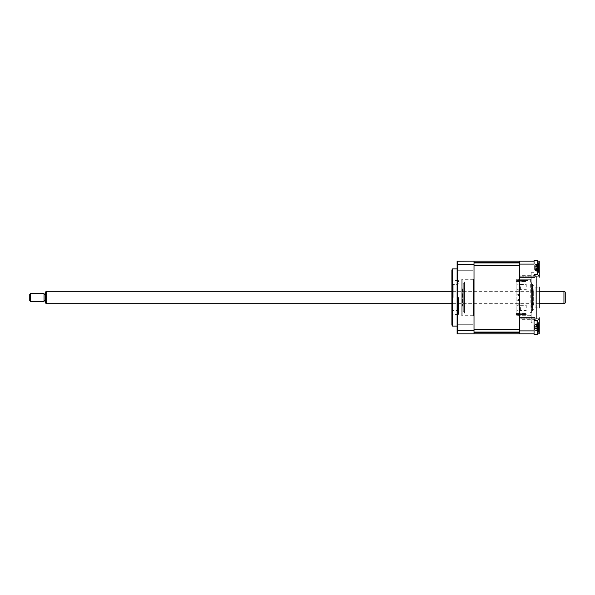 <?xml version="1.0" encoding="UTF-8"?>
<svg xmlns="http://www.w3.org/2000/svg" width="595" height="595" viewBox="0 0 595 595"><rect width="100%" height="100%" fill="white"/><g stroke="black" fill="none" stroke-linecap="round" stroke-linejoin="round"><path stroke-width="0.45" stroke-dasharray="2.98 2.23" d="M538.572 330.188A18.2 18.2 0 0 1 537.59 333.892L534.057 333.892L534.057 320.809L534.057 330.894L519.502 330.894L519.502 333.892L519.502 332.776L519.502 333.892L474.007 333.892L474.007 261.108L474.007 262.224L474.007 261.108L457.109 261.212L457.109 333.788L457.629 333.892L457.629 331.043L457.109 330.999M474.007 329.34L474.007 262.224L474.007 265.66L519.502 265.66L519.502 262.93L519.502 332.07L519.502 329.34L474.007 329.34M519.502 261.108L519.502 264.106L534.057 264.106L534.057 274.191L534.057 261.108L534.057 274.622L534.057 260.588L537.382 260.588L537.382 274.622L537.382 260.588L537.382 274.622L537.062 267.735L534.057 267.735L534.057 274.191L534.057 261.108L534.057 267.735L539.256 267.735L539.256 261.108L519.502 261.108L519.502 262.224L519.502 261.108L474.007 261.108M474.007 262.93L519.502 262.93L519.502 262.224L474.007 262.224M474.007 332.776L519.502 332.776L519.502 332.07L474.007 332.07M519.502 275.485L519.502 276.563L519.502 275.485M519.502 274.265L519.502 274.816L519.502 274.265M519.502 274.392L519.502 274.875L519.502 274.392M519.502 275.083L519.502 274.474L519.502 275.083M519.502 264.106L519.502 276.251L519.502 275.671L534.578 275.663A0.781 0.781 0 0 1 535.359 276.444L536.132 276.444L536.132 318.556L535.359 318.556A0.781 0.781 0 0 1 534.578 319.337L519.502 319.337L519.502 318.749L519.502 329.214L519.502 317.299L519.502 330.894M519.502 273.164L519.502 274.756L519.502 273.164M519.502 271.261L519.502 266.567L519.502 271.261M519.502 265.787L519.502 266.567L519.502 265.787M519.502 272.317L519.502 266.091L519.502 272.317M519.502 277.701L519.502 276.69L519.502 277.701M519.502 278.527L519.502 277.791L519.502 278.527M519.502 280.171L519.502 279.419L519.502 280.171M519.502 280.624L519.502 282.06L519.502 280.624M519.502 282.461L519.502 283.242L519.502 282.461M519.502 282.9L519.502 283.428L519.502 282.9M519.502 284.172L519.502 283.428L519.502 284.172M519.502 284.522L519.502 285.377L519.502 284.522M519.502 285.183L519.502 285.756L519.502 285.183M519.502 286.485L519.502 285.756L519.502 286.485M519.502 286.768L519.502 287.683L519.502 286.768M519.502 286.515L519.502 284.871L519.502 286.515M519.502 282L519.502 284.871L519.502 282M519.502 277.835L519.502 284.06L519.502 277.835M519.502 284.797L519.502 293.603L519.502 284.797M519.502 294.384L519.502 293.603L519.502 294.384M519.502 291.029L519.502 293.9L519.502 291.029M519.502 290.442L519.502 291.438L519.502 290.442M519.502 291.617L519.502 292.279L519.502 291.617M519.502 292.904L519.502 292.279L519.502 292.904M519.502 293.015L519.502 294.034L519.502 293.015M519.502 295.611L519.502 295.038L519.502 295.611M519.502 295.648L519.502 296.689L519.502 295.648M519.502 297.165L519.502 297.835L519.502 297.165M519.502 298.348L519.502 297.835L519.502 298.348M519.502 298.311L519.502 299.389L519.502 298.311M519.502 299.962L519.502 300.631L519.502 299.962M519.502 301.07L519.502 304.9L519.502 301.07M519.502 300.966L519.502 302.096L519.502 300.966M519.502 302.721L519.502 303.383L519.502 302.721M519.502 303.562L519.502 304.558L519.502 303.562M519.502 310.203L519.502 301.397L519.502 310.203M519.502 317.165L519.502 310.94L519.502 317.165M519.502 313L519.502 310.129L519.502 313M519.502 308.485L519.502 310.129L519.502 308.485M519.502 307.317L519.502 308.515L519.502 307.317M519.502 309.244L519.502 308.515L519.502 309.244M519.502 309.623L519.502 310.828L519.502 309.623M519.502 311.572L519.502 310.828L519.502 311.572M519.502 312.159L519.502 311.758L519.502 312.159M519.502 311.758L519.502 312.94L519.502 311.758M519.502 313.691L519.502 314.829L519.502 313.691M519.502 315.581L519.502 314.829L519.502 315.581M519.502 315.878L519.502 316.473L519.502 315.878M519.502 317.209L519.502 316.473L519.502 317.209M519.502 317.351L519.502 316.815L519.502 317.351M519.502 316.815L519.502 317.299L519.502 316.815M519.502 318.437L519.502 319.582L519.502 318.437M519.502 320.735L519.502 320.184L519.502 320.735M519.502 318.094L519.502 319.277L519.502 318.094M519.502 327.265L519.502 331.162L519.502 327.265M519.502 316.347L519.502 320.244L519.502 316.347M519.502 274.756L519.502 278.653L519.502 274.756M519.502 263.838L519.502 267.735L519.502 263.838M519.502 263.704L519.502 271.506L519.502 263.704M519.502 323.494L519.502 331.296L519.502 323.494M535.098 307.898L539.256 307.898L539.256 287.102L539.256 307.898L539.256 287.102L535.098 287.102L535.098 307.898L535.098 287.102M534.057 334.412L534.057 320.378L534.057 334.412L534.057 320.378L536.794 320.378L534.057 320.809L534.057 327.265L537.062 327.265L537.062 320.378M534.057 323.368L534.057 331.422L534.057 323.368M534.057 320.809L537.062 320.333L537.062 333.892L539.256 333.892L539.256 317.767A2.603 2.603 0 0 1 537.062 320.333L534.057 320.809L534.057 320.378L537.382 320.378L537.382 334.412M534.057 330.894L534.057 327.265L537.062 327.265L537.062 333.892L519.502 333.892M538.973 318.942L539.204 318.266A2.603 2.603 0 0 0 539.256 317.767A2.603 2.603 0 0 1 537.062 320.333A2.603 2.603 0 0 0 538.973 318.942L536.393 318.942L536.393 276.058L536.393 318.942M539.204 318.266L536.393 318.266M536.794 274.622L534.057 274.622L534.057 260.588L534.057 274.622L536.794 274.622L534.057 274.191L537.062 274.667A2.603 2.603 0 0 1 538.973 276.058L536.393 276.058M538.973 276.058L539.204 276.734L536.393 276.734M539.204 276.734A2.603 2.603 0 0 1 539.256 277.233A2.603 2.603 0 0 0 537.062 274.667L537.062 261.108L537.59 261.108M534.057 263.578L534.057 271.632L534.057 263.578M537.062 274.667A2.603 2.603 0 0 1 539.256 277.233A2.603 2.603 0 0 0 537.062 274.667L534.057 274.191M534.057 261.108L537.062 261.108L537.062 267.735L538.609 267.735M519.502 323.368L519.502 331.422L519.502 323.368M519.502 263.578L519.502 271.632L519.502 263.578M519.502 275.663L519.502 319.337M534.057 285.801L534.057 309.199L534.057 285.801L532.495 284.239L532.495 310.761L532.495 284.239M534.057 309.199L532.495 310.761M462.962 304.357L462.962 290.643L462.962 304.357L462.441 304.878L462.441 290.122L462.441 304.878M462.962 290.643L462.441 290.122M462.441 288.85L462.441 306.15L462.441 288.85M533.797 304.878L533.276 304.357L531.194 304.357L531.194 290.643L533.276 290.643L533.276 304.357L533.276 290.643L533.797 290.122L533.797 304.878L533.797 290.122M531.194 290.643L531.194 304.357M533.797 288.85L533.797 306.15L533.797 288.85M532.495 287.102L532.495 307.898L532.495 287.102A1.302 1.302 0 0 1 531.194 288.404L531.194 306.596L531.194 288.404M532.495 307.898A1.302 1.302 0 0 0 531.194 306.596M532.495 285.801L532.495 309.199L532.495 285.801M531.714 309.199L531.714 285.801L531.714 309.199M531.714 313.096L531.714 281.904L531.714 313.096M465.037 288.404L465.037 306.596L465.037 288.404A1.302 1.302 0 0 1 463.736 287.102L463.736 307.898L463.736 287.102M465.037 306.596A1.302 1.302 0 0 0 463.736 307.898M463.736 285.801L463.736 309.199L463.736 285.801M464.516 313.096L464.516 281.904L464.516 313.096M464.516 309.199L464.516 285.801L464.516 309.199M531.194 322.713L531.194 272.287L531.194 322.713L534.057 322.713L534.057 272.287L534.057 322.713M531.194 272.287L534.057 272.287M519.755 277.486L535.098 277.486L534.057 277.486L534.057 317.514L535.098 317.514L519.755 317.514L534.057 317.514L534.057 330.255L534.057 264.745L534.057 277.486L519.755 277.486L534.057 277.225L519.755 277.225L519.755 264.745L519.755 330.255L519.755 317.775L534.057 317.775L519.755 317.775L519.755 277.486M531.194 273.581L531.194 321.419L531.194 273.581M535.098 318.816L519.755 318.816L519.755 331.296L519.755 263.704L519.755 276.184L535.098 276.184L519.755 276.184L519.755 318.816L536.393 318.816L536.393 318.132L519.755 318.132M536.393 318.132L536.393 276.868L519.755 276.868M536.393 276.868L536.393 276.184L535.098 276.184M516.512 314.524L516.118 314.919L516.118 280.081L516.512 281.257L526.255 281.257L526.255 280.476L516.512 280.476L527.557 280.476L518.721 280.476L518.721 279.3L518.721 280.476L516.512 280.476L516.118 279.3L530.42 279.3L516.118 279.3L516.118 315.7L516.512 313.743L526.255 313.743L526.255 314.524L516.512 314.524L526.255 314.524L518.721 314.524L518.721 315.7L518.721 314.524L516.512 314.524L516.118 314.919L516.512 314.524L526.255 314.524M516.118 281.093L516.118 280.081L516.512 281.257M516.512 281.509L526.255 281.509L516.118 281.123L516.512 281.509M526.255 280.476L516.512 280.476M516.118 313.907L516.512 313.743M516.512 313.491L526.255 313.491L516.118 313.877L516.512 313.491M530.42 315.7L516.118 315.7L530.42 315.7L530.42 312.055L530.026 312.055L530.42 279.3M520.409 310.501L520.409 305.302L526.255 305.302L526.255 310.501L520.409 310.501M520.409 289.698L520.409 284.499L526.255 284.499L526.255 289.698L520.409 289.698M518.981 305.949L517.68 305.555L517.68 305.042L518.981 304.647L518.981 305.949L517.68 305.555M517.68 310.24L518.981 309.846L517.68 310.24L517.68 310.761L518.981 311.148L518.981 309.846M517.68 284.239L518.981 283.852L518.981 285.154L517.68 284.76L517.68 284.239M518.981 285.154L517.68 284.76M517.68 289.445L518.981 289.051L518.981 290.353L517.68 289.958L517.68 289.445L518.981 289.051M518.981 295.551L517.68 295.157L517.68 294.644L518.981 294.25L517.68 294.644L517.68 295.157L518.981 295.551M518.981 300.75L517.68 300.356L517.68 299.843L518.981 299.449L517.68 299.843L517.68 300.356L518.981 300.75M458.083 330.061L457.109 331.036L457.109 323.754L457.109 331.036L457.109 323.754L457.109 331.036L458.083 330.061L458.083 324.729L457.109 323.754L458.083 324.729L458.083 330.061L458.083 324.729L458.083 330.061L473.032 330.061L473.032 324.729L458.083 324.729L473.032 324.729L473.032 330.061L458.083 330.061M458.083 270.271L457.109 271.246L457.109 263.964L457.109 271.246L457.109 263.964L457.109 271.246L458.083 270.271L458.083 264.939L457.109 263.964L458.083 264.939L458.083 270.271L458.083 264.939L458.083 270.271L473.032 270.271L473.032 264.939L458.083 264.939L473.032 264.939L473.032 270.271L458.083 270.271M473.032 270.271L473.032 264.939L473.032 270.271M473.032 330.061L473.032 324.729L473.032 330.061M457.109 326.097L457.109 268.903L457.109 326.097M451.91 279.955L451.91 315.045L451.91 279.955L461.787 279.955L461.787 315.045L461.787 279.955M451.91 315.045L461.787 315.045M474.007 263.964L474.007 271.246L474.007 263.964L474.007 271.246L474.007 263.964L457.109 264.001M474.007 331.036L474.007 323.754L474.007 331.036L474.007 323.754L474.007 331.036L457.629 331.043L457.629 261.108M474.007 264.358L474.007 331.943L474.007 264.358M451.91 270.599L451.91 324.401M452.535 268.903L452.535 326.097M473.486 315.7L473.486 279.3L473.486 315.7L461.787 315.7L461.787 279.3L461.787 315.7M473.486 279.3L461.787 279.3M458.41 297.5L458.41 313.096L458.41 297.5M457.109 297.5L457.109 284.499L457.109 297.5M453.212 297.5L453.212 284.499L453.212 297.5M451.91 297.5L451.91 279.821L451.91 297.5M451.91 281.904L451.91 280.602L451.91 281.904M458.41 281.904L458.41 280.602L458.41 281.904M451.91 313.096L451.91 314.398L451.91 313.096M458.41 313.096L458.41 314.398L458.41 313.096M463.736 311.795L463.736 283.205L463.736 311.795L462.828 311.795L462.828 283.205L462.828 311.795M463.736 283.205L462.828 283.205M462.828 279.561L462.828 315.439L462.828 279.561M538.326 329.258L534.63 328.202L534.63 329.414L534.63 325.376L534.63 329.414L534.63 325.376L534.987 328.566L538.222 329.935L534.987 328.566L538.222 328.217A17.761 6.515 -17.2 0 0 538.52 327.592L538.52 325.041A17.761 15.775 -143.1 0 0 538.222 323.673L538.222 322.966A17.761 15.775 -36.9 0 1 538.52 324.268L538.52 325.324A17.761 6.515 -17.2 0 0 538.222 324.855L538.222 326.573A17.761 6.515 -162.8 0 1 538.52 327.198L538.52 329.749A17.761 15.775 -36.9 0 1 538.222 331.118L538.222 331.824A17.761 15.775 -143.1 0 0 538.52 330.522L538.52 329.466A17.761 6.515 -162.8 0 1 538.222 329.935L538.222 328.217L534.987 328.529L538.311 329.407M534.057 330.076L534.057 333.892M534.057 325.948L534.057 328.842L534.057 325.948M538.52 327.198L534.987 326.261L538.222 326.573L534.987 326.224L538.222 324.855L534.63 326.558L538.52 325.324A17.761 6.515 -17.2 0 0 538.222 324.855L538.222 326.573A17.761 6.515 -162.8 0 1 538.52 327.198L534.987 326.261L538.52 325.324L538.52 324.268L534.987 324.654L538.371 324.282M538.52 329.749L534.987 330.136L538.52 330.522L534.987 330.136L538.52 329.749A17.761 15.775 -36.9 0 1 538.222 331.118L534.987 330.232L538.222 331.824L534.987 330.232L534.63 329.414L534.987 330.232L538.341 331.118L538.222 331.824A17.761 15.775 -143.1 0 0 538.52 330.522L538.616 329.347L534.63 328.202L534.987 328.529L538.52 327.592L534.987 328.529L538.52 329.466M538.252 323.784L534.987 324.558L538.222 322.966L534.987 324.654L538.52 325.041L534.987 324.654L534.63 325.376L534.987 324.558L538.341 323.673M538.341 271.305L538.222 272.019A17.761 15.663 -144.2 0 0 538.52 270.725L534.987 270.323L538.52 269.922A17.761 15.663 -35.8 0 1 538.222 271.283L534.987 270.42L538.222 272.019M538.341 266.002L538.222 266.701A17.761 6.79 -162.6 0 1 538.52 267.356L534.987 266.426L538.52 265.496A17.761 6.79 -17.4 0 0 538.222 264.998L538.341 266.002M534.057 264.135L534.057 271.075L534.057 264.135M538.252 264.031L534.987 264.887L538.52 265.288M537.151 264.351L538.222 263.927M534.987 264.79L538.222 263.191M534.63 265.601L534.63 269.609L534.987 264.887L538.363 264.5M534.63 266.738L538.222 264.998M534.987 266.382L538.222 266.701M534.63 269.609L534.987 270.42M538.326 269.498L534.63 268.442L538.311 269.661M538.52 267.854L534.987 268.784L538.222 268.509M534.987 268.828L538.222 270.212M538.341 269.728L538.222 269.133A17.761 8.977 -18.6 0 0 538.52 268.3L538.52 265.615A17.761 14.518 -151.4 0 0 538.222 264.344L538.222 263.369A17.761 14.518 -28.6 0 1 538.52 264.552L538.52 265.184A17.761 8.977 -18.6 0 0 538.222 264.5L538.222 266.077A17.761 8.977 -161.4 0 1 538.52 266.91L538.52 269.595A17.761 14.518 -28.6 0 1 538.222 270.866L538.222 271.841A17.761 14.518 -151.4 0 0 538.52 270.658L538.52 270.026A17.761 8.977 -161.4 0 1 538.222 270.718L538.341 269.728M534.63 268.754L534.63 265.749L534.987 269.215L538.222 269.133M538.52 270.658L538.52 270.026L538.52 270.658L534.987 270.123L538.52 269.595M538.222 263.369L534.987 264.998L538.341 264.18M534.057 265.615L534.057 269.595L534.057 265.615M538.289 264.373L537.605 264.567L538.222 264.344M534.987 264.998L538.52 264.552L538.52 265.184L538.52 264.552M534.63 269.461L534.987 270.212L538.341 271.03M534.987 269.215L538.222 270.718M534.63 265.749L534.987 265.087L538.52 265.615M534.63 266.456L538.52 265.184M538.222 264.5L534.987 266.047L538.52 266.91M534.987 265.995L538.222 266.077M538.289 270.837L537.605 270.643L538.222 270.866M534.987 270.212L538.222 271.841M538.311 323.769L537.092 324.119L538.222 323.673M45.346 300.616L45.346 294.384L45.346 300.616M44.045 300.616L44.045 294.384L44.045 300.616M44.045 293.603L44.045 301.397M30.531 301.397L30.531 293.603M29.75 294.384L29.75 300.616M45.346 292.063L45.346 302.937M46.648 303.688L46.648 291.312M563.948 291.312L563.948 303.688M565.25 302.937L565.25 292.063M534.578 275.663L534.578 274.883L519.502 274.883M534.578 274.883A1.562 1.562 0 0 1 536.132 276.444M536.132 318.556A1.562 1.562 0 0 1 534.578 320.117L534.578 319.337M519.502 320.117L534.578 320.117M539.256 317.767A2.603 2.603 0 0 1 537.062 320.333M538.601 327.265L539.256 327.265M538.52 268.3L534.987 269.163L538.52 270.026M451.91 283.205L453.212 284.499L457.109 284.499L458.41 283.205M458.41 280.602L451.91 280.602M458.41 314.398L451.91 314.398M458.41 311.795L457.109 310.501L453.212 310.501L451.91 311.795M538.579 325.458L534.63 326.588L538.616 325.443M538.572 265.645L534.63 266.776M538.311 271.194L537.151 270.859M537.382 274.622A18.2 18.2 0 0 0 538.631 270.026M538.631 265.184A18.2 18.2 0 0 0 537.382 260.588M538.639 265.444L534.63 266.59M538.639 269.766L534.63 268.62M538.572 324.602A18.2 18.2 0 0 0 537.382 320.378M539.256 303.688L451.91 303.688M539.256 291.312L451.91 291.312"/><path stroke-width="0.89" d="M519.502 333.892L519.502 330.894L534.057 330.894L534.057 333.892L457.629 333.892L474.007 333.892L474.007 330.738L457.629 330.738L457.629 333.892L457.109 333.788L457.629 333.892L457.109 333.788L457.109 330.701L457.629 330.738L457.629 264.262L474.007 264.262L474.007 330.738M474.007 332.07L519.502 332.07L519.502 332.776L474.007 332.776M474.007 265.66L474.007 329.34L519.502 329.34L519.502 265.66L474.007 265.66M538.587 264.872A18.2 18.2 0 0 0 537.382 260.588L534.057 260.588L534.057 264.106L519.502 264.106L519.502 261.108L474.007 261.108L474.007 264.262M474.007 262.224L519.502 262.224L519.502 262.93L474.007 262.93M534.057 330.894L534.057 320.809L537.062 320.333A2.603 2.603 0 0 0 539.256 317.767L539.256 333.892L537.59 333.892A18.2 18.2 0 0 1 537.382 334.412A18.2 18.2 0 0 0 538.572 330.188M537.062 320.378L537.382 334.412L534.057 334.412L537.382 334.412M539.256 287.102L539.256 307.898M536.794 274.622L537.382 274.622A18.2 18.2 0 0 0 538.587 270.338M539.256 277.233L539.256 267.735L539.256 277.233A2.603 2.603 0 0 0 537.062 274.667L534.057 274.191M537.59 261.108L539.256 261.108L539.256 267.735L538.609 267.735M534.057 261.108L519.502 261.108M519.502 330.894L519.502 264.106M457.109 268.903L452.535 268.903L452.535 326.097L457.109 326.097M452.535 326.097A2.603 2.603 0 0 1 451.91 324.401L451.91 270.599A2.603 2.603 0 0 1 452.535 268.903M474.007 261.108L457.109 261.212L457.109 330.701M457.109 264.299L457.629 264.262L457.629 261.108L457.109 261.212L457.629 261.108M538.326 329.258L538.52 330.522L538.52 329.466A17.761 6.515 -162.8 0 1 538.222 329.935L538.222 328.217A17.761 6.515 -17.2 0 0 538.52 327.592L538.52 325.041A17.761 15.775 -143.1 0 0 538.222 323.673L538.222 322.966A17.761 15.775 -36.9 0 1 538.52 324.268L538.52 325.324L538.371 324.282M534.057 320.809L534.057 330.076M534.057 333.892L534.057 334.412M538.52 327.198L538.52 329.749M538.52 267.356L538.52 269.922M538.326 269.498L538.52 270.725L538.52 269.714A17.761 6.79 -162.6 0 1 538.222 270.212L538.222 268.509A17.761 6.79 -17.4 0 0 538.52 267.854L538.52 265.288A17.761 15.663 -144.2 0 0 538.222 263.927L538.222 263.191A17.761 15.663 -35.8 0 1 538.52 264.485L538.52 265.496L538.363 264.5M537.382 260.588L537.382 274.622M538.222 263.927L538.222 263.191M563.948 291.312L565.25 292.063L565.25 302.937L563.948 303.688L563.948 291.312L539.256 291.312M46.648 303.688L45.346 302.937L45.346 292.063L46.648 291.312L46.648 303.688L451.91 303.688M29.75 300.616L29.75 294.384L30.531 293.603L30.531 301.397L29.75 300.616M30.531 301.397L44.045 301.397L44.045 293.603L30.531 293.603M539.256 327.265L538.601 327.265M538.572 324.602A18.2 18.2 0 0 0 537.382 320.378M563.948 303.688L539.256 303.688M45.346 300.616L44.045 300.616M45.346 294.384L44.045 294.384M451.91 291.312L46.648 291.312"/></g></svg>
